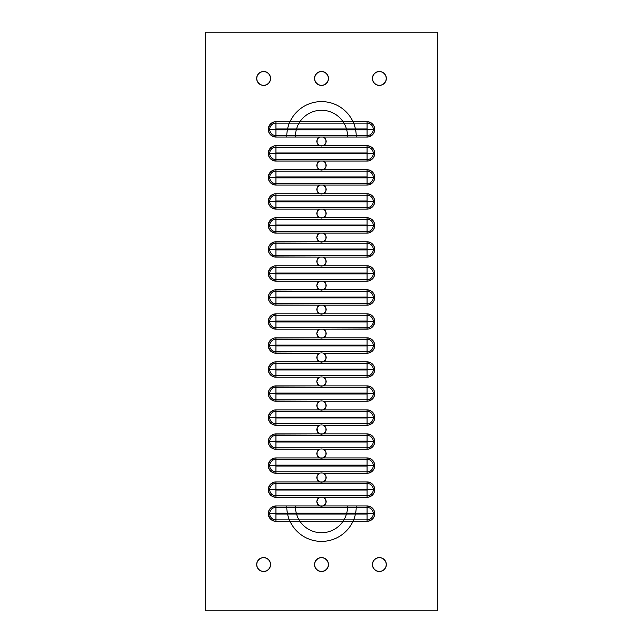 <?xml version="1.0" encoding="UTF-8"?>
<svg xmlns="http://www.w3.org/2000/svg" width="643" height="643" viewBox="0 0 643 643"><rect width="100%" height="100%" fill="white"/><g stroke="black" fill="none" stroke-linecap="round" stroke-linejoin="round"><path stroke-width="0.96" d="M314.556 564.554A6.944 6.944 0 0 1 321.5 557.61A6.944 6.944 0 0 1 328.444 564.554L327.914 567.214L326.411 569.465L324.16 570.968L321.5 571.498L318.84 570.968L316.589 569.465L315.086 567.214L314.556 564.554L315.086 561.894L316.589 559.643L318.84 558.14L321.5 557.61L324.16 558.14L326.411 559.643L327.914 561.894L328.444 564.554A6.944 6.944 0 0 1 321.5 571.498A6.944 6.944 0 0 1 314.556 564.554M372.426 564.554A6.944 6.944 0 0 1 379.37 557.61A6.944 6.944 0 0 1 386.314 564.554L385.784 567.214L384.281 569.465L382.03 570.968L379.37 571.498L376.71 570.968L374.459 569.465L372.956 567.214L372.426 564.554L372.956 561.894L374.459 559.643L376.71 558.14L379.37 557.61L382.03 558.14L384.281 559.643L385.784 561.894L386.314 564.554A6.944 6.944 0 0 1 379.37 571.498A6.944 6.944 0 0 1 372.426 564.554M256.686 78.446A6.944 6.944 0 0 1 263.63 71.502A6.944 6.944 0 0 1 270.574 78.446L270.044 81.106L268.541 83.357L266.29 84.86L263.63 85.39L260.97 84.86L258.719 83.357L257.216 81.106L256.686 78.446L257.216 75.786L258.719 73.535L260.97 72.032L263.63 71.502L266.29 72.032L268.541 73.535L270.044 75.786L270.574 78.446A6.944 6.944 0 0 1 263.63 85.39A6.944 6.944 0 0 1 256.686 78.446M314.556 78.446A6.944 6.944 0 0 1 321.5 71.502A6.944 6.944 0 0 1 328.444 78.446L327.914 81.106L326.411 83.357L324.16 84.86L321.5 85.39L318.84 84.86L316.589 83.357L315.086 81.106L314.556 78.446L315.086 75.786L316.589 73.535L318.84 72.032L321.5 71.502L324.16 72.032L326.411 73.535L327.914 75.786L328.444 78.446A6.944 6.944 0 0 1 321.5 85.39A6.944 6.944 0 0 1 314.556 78.446M372.426 78.446A6.944 6.944 0 0 1 379.37 71.502A6.944 6.944 0 0 1 386.314 78.446L385.784 81.106L384.281 83.357L382.03 84.86L379.37 85.39L376.71 84.86L374.459 83.357L372.956 81.106L372.426 78.446L372.956 75.786L374.459 73.535L376.71 72.032L379.37 71.502L382.03 72.032L384.281 73.535L385.784 75.786L386.314 78.446A6.944 6.944 0 0 1 379.37 85.39A6.944 6.944 0 0 1 372.426 78.446M256.686 564.554A6.944 6.944 0 0 1 263.63 557.61A6.944 6.944 0 0 1 270.574 564.554L270.044 567.214L268.541 569.465L266.29 570.968L263.63 571.498L260.97 570.968L258.719 569.465L257.216 567.214L256.686 564.554L257.216 561.894L258.719 559.643L260.97 558.14L263.63 557.61L266.29 558.14L268.541 559.643L270.044 561.894L270.574 564.554A6.944 6.944 0 0 1 263.63 571.498A6.944 6.944 0 0 1 256.686 564.554L256.822 565.912M317.361 335.582L316.87 333.508L317.698 330.864A4.63 4.63 0 0 0 316.87 333.508A4.63 4.63 0 0 1 319.892 329.168L323.107 329.168A4.63 4.63 0 0 1 326.13 333.508A4.63 4.63 0 0 0 325.302 330.872L325.921 332.126L325.921 334.89L325.302 336.152L323.107 337.848L367.073 337.848L367.073 339.295L275.927 339.295L275.927 337.848L367.073 337.848L370.006 338.435L372.498 340.091L374.154 342.582L374.74 345.516A7.668 7.668 0 0 1 367.073 353.184L323.107 353.184A4.63 4.63 0 0 1 326.13 357.524A4.63 4.63 0 0 0 325.302 354.888L325.921 356.142L325.921 358.907L325.302 360.168L323.107 361.864L367.073 361.864L367.073 363.311L275.927 363.311L275.927 361.864L367.073 361.864L370.006 362.451L372.498 364.107L374.154 366.598L374.74 369.532A7.668 7.668 0 0 1 367.073 377.2L323.107 377.2A4.63 4.63 0 0 1 326.13 381.54A4.63 4.63 0 0 0 325.302 378.904L325.921 380.158L325.921 382.923L325.302 384.184L323.107 385.88L367.073 385.88L367.073 387.327L275.927 387.327L275.927 385.88L367.073 385.88L370.006 386.467L372.498 388.123L374.154 390.614L374.74 393.548A7.668 7.668 0 0 1 367.073 401.216L323.107 401.216A4.63 4.63 0 0 1 326.13 405.556A4.63 4.63 0 0 0 325.302 402.92L325.921 404.174L325.921 406.939L325.302 408.201L323.107 409.896L367.073 409.896L367.073 411.343L275.927 411.343L275.927 409.896L367.073 409.896L370.006 410.483L372.498 412.139L374.154 414.631L374.74 417.564A7.668 7.668 0 0 1 367.073 425.232L323.107 425.232A4.63 4.63 0 0 1 326.13 429.572A4.63 4.63 0 0 0 325.302 426.936M325.294 330.856A4.63 4.63 0 0 0 324.337 329.851L325.302 330.864M324.329 329.843A4.63 4.63 0 0 0 323.116 329.168L319.892 329.168A4.63 4.63 0 0 0 318.671 329.843M317.698 330.864L318.663 329.851A4.63 4.63 0 0 0 317.706 330.856M322.32 352.967L321.5 352.894L322.32 352.967M320.68 352.967L321.5 352.894L320.68 352.967M317.361 383.614L316.87 381.54L317.698 378.896A4.63 4.63 0 0 0 316.87 381.54A4.63 4.63 0 0 1 319.892 377.2L275.927 377.2L275.927 375.753L275.927 377.2A7.668 7.668 0 0 1 268.26 369.532A7.668 7.668 0 0 1 275.927 361.864L319.892 361.864L317.698 360.168L317.079 358.907L317.079 356.142L317.698 354.88A4.63 4.63 0 0 0 316.87 357.524A4.63 4.63 0 0 1 319.892 353.184A4.63 4.63 0 0 0 318.671 353.859M325.294 354.872A4.63 4.63 0 0 0 324.337 353.867L325.302 354.88M324.329 353.859A4.63 4.63 0 0 0 323.116 353.184L324.337 353.867M317.698 354.88L318.663 353.867A4.63 4.63 0 0 0 317.706 354.872M322.32 376.983L321.5 376.911L322.32 376.983M320.68 376.983L321.5 376.911L320.68 376.983M325.294 378.888A4.63 4.63 0 0 0 324.337 377.883L325.302 378.896M324.329 377.875A4.63 4.63 0 0 0 323.116 377.2L324.337 377.883M317.698 378.896L319.892 377.2A4.63 4.63 0 0 0 318.671 377.875M318.663 377.883A4.63 4.63 0 0 0 317.706 378.888M322.32 400.999L321.5 400.927L322.32 400.999M320.68 400.999L321.5 400.927L320.68 400.999M317.698 426.936A4.63 4.63 0 0 0 316.87 429.572A4.63 4.63 0 0 1 319.892 425.232L275.927 425.232L275.927 423.785L275.927 425.232A7.668 7.668 0 0 1 268.26 417.564A7.668 7.668 0 0 1 275.927 409.896L319.892 409.896L317.698 408.201L317.079 406.939L317.079 404.174L317.698 402.912A4.63 4.63 0 0 0 316.87 405.556A4.63 4.63 0 0 1 319.892 401.216A4.63 4.63 0 0 0 318.671 401.891M325.294 402.904A4.63 4.63 0 0 0 324.337 401.899L325.302 402.912M324.329 401.891A4.63 4.63 0 0 0 323.116 401.216L324.337 401.899M317.698 402.912L318.663 401.899A4.63 4.63 0 0 0 317.706 402.904M322.32 425.015L321.5 424.943L322.32 425.015M320.68 425.015L321.5 424.943L320.68 425.015M325.294 426.92A4.63 4.63 0 0 0 324.337 425.915L325.921 428.19L325.921 430.955L325.302 432.217L323.107 433.912L367.073 433.912L367.073 435.359L275.927 435.359L275.927 433.912L367.073 433.912L370.006 434.499L372.498 436.155L374.154 438.647L374.74 441.58A7.668 7.668 0 0 1 367.073 449.248L323.107 449.248A4.63 4.63 0 0 1 326.13 453.588A4.63 4.63 0 0 0 325.302 450.952L325.921 452.206L325.921 454.971L325.302 456.233L323.107 457.929L367.073 457.929L367.073 459.375L275.927 459.375L275.927 457.929L367.073 457.929L370.006 458.515L372.498 460.171L374.154 462.663L374.74 465.596A7.668 7.668 0 0 1 367.073 473.264L323.107 473.264A4.63 4.63 0 0 1 326.13 477.604A4.63 4.63 0 0 0 325.302 474.968L325.921 476.222L325.921 478.987L325.302 480.249L323.107 481.945L367.073 481.945L367.073 483.391L275.927 483.391L275.927 481.945L367.073 481.945L370.006 482.531L372.498 484.187L374.154 486.679L374.74 489.612A7.668 7.668 0 0 1 367.073 497.28L323.107 497.28A4.63 4.63 0 0 1 326.13 501.62A4.63 4.63 0 0 0 325.302 498.984L325.921 500.238L325.921 503.003L325.302 504.265L323.107 505.961L367.073 505.961L367.073 507.407L275.927 507.407L275.927 505.961L367.073 505.961L370.006 506.547L372.498 508.203L374.154 510.695L374.74 513.628A7.668 7.668 0 0 1 367.073 521.296L275.927 521.296A7.668 7.668 0 0 1 268.26 513.628A7.668 7.668 0 0 1 275.927 505.961L275.927 513.194L367.073 513.194A0.434 0.434 0 0 1 367.507 513.628L374.74 513.628L374.154 516.562L372.498 519.054L370.006 520.709L367.073 521.296L367.073 519.849L367.073 521.296L275.927 521.296L275.927 519.849L275.927 521.296L274.432 521.151L270.502 519.054L268.404 515.123L268.404 512.133L269.554 509.369L272.994 506.547L275.927 505.961L319.892 505.961L317.698 504.265L316.87 501.62A4.63 4.63 0 0 1 319.892 497.28L323.107 497.28L319.892 497.28A4.63 4.63 0 0 0 318.671 497.955M324.329 425.907A4.63 4.63 0 0 0 323.116 425.232L324.337 425.915M317.361 431.646L317.079 428.19L317.698 426.928L319.892 425.232A4.63 4.63 0 0 0 318.671 425.907M318.663 425.915A4.63 4.63 0 0 0 317.706 426.92M322.32 449.031L321.5 448.959L322.32 449.031M320.68 449.031L321.5 448.959L320.68 449.031M317.698 498.984A4.63 4.63 0 0 0 316.87 501.62L317.698 498.976L319.892 497.28L275.927 497.28L275.927 495.833L275.927 497.28A7.668 7.668 0 0 1 268.26 489.612A7.668 7.668 0 0 1 275.927 481.945L319.892 481.945L317.698 480.249L317.079 478.987L317.079 476.222L317.698 474.96A4.63 4.63 0 0 0 316.87 477.604A4.63 4.63 0 0 1 319.892 473.264L275.927 473.264L275.927 471.817L275.927 473.264A7.668 7.668 0 0 1 268.26 465.596A7.668 7.668 0 0 1 275.927 457.929L319.892 457.929L317.698 456.233L317.079 454.971L317.079 452.206L317.698 450.944A4.63 4.63 0 0 0 316.87 453.588A4.63 4.63 0 0 1 319.892 449.248A4.63 4.63 0 0 0 318.671 449.923M325.294 450.936A4.63 4.63 0 0 0 324.337 449.931L325.302 450.944M324.329 449.923A4.63 4.63 0 0 0 323.116 449.248L324.337 449.931M317.698 450.944L318.663 449.931A4.63 4.63 0 0 0 317.706 450.936M322.32 473.047L321.5 472.975L322.32 473.047M320.68 473.047L321.5 472.975L320.68 473.047M325.294 474.952A4.63 4.63 0 0 0 324.337 473.947L325.302 474.96M324.329 473.939A4.63 4.63 0 0 0 323.116 473.264L324.337 473.947M317.698 474.96L319.892 473.264A4.63 4.63 0 0 0 318.671 473.939M318.663 473.947A4.63 4.63 0 0 0 317.706 474.952M325.294 498.968A4.63 4.63 0 0 0 324.337 497.963L325.302 498.976M324.329 497.955A4.63 4.63 0 0 0 323.116 497.28L324.337 497.963M318.663 497.963A4.63 4.63 0 0 0 317.706 498.968M317.698 306.856A4.63 4.63 0 0 0 316.87 309.492A4.63 4.63 0 0 1 319.892 305.152L323.107 305.152A4.63 4.63 0 0 1 326.13 309.492A4.63 4.63 0 0 0 325.302 306.856M325.294 306.84A4.63 4.63 0 0 0 324.337 305.835L325.921 308.11L325.921 310.874L325.302 312.136L323.107 313.832L367.073 313.832L367.073 315.279L275.927 315.279L275.927 321.066L367.073 321.066L367.073 315.279L367.073 321.066A0.434 0.434 0 0 1 367.507 321.5L373.294 321.5A6.221 6.221 0 0 0 367.073 315.279L275.927 315.279L275.927 313.832L367.073 313.832L370.006 314.419L372.498 316.075L374.154 318.566L374.74 321.5A7.668 7.668 0 0 1 367.073 329.168L367.073 321.934L275.927 321.934A0.434 0.434 0 0 1 275.493 321.5L269.706 321.5A6.221 6.221 0 0 0 275.927 327.721L275.927 321.934L275.927 327.721L367.073 327.721L367.073 329.168L323.107 329.168L324.337 329.851M324.329 305.827A4.63 4.63 0 0 0 323.116 305.152L319.892 305.152A4.63 4.63 0 0 0 318.671 305.827M318.663 329.851L319.892 329.168L275.927 329.168L275.927 327.721L275.927 329.168A7.668 7.668 0 0 1 268.26 321.5A7.668 7.668 0 0 1 275.927 313.832L319.892 313.832L317.698 312.136L317.079 310.874L317.079 308.11L318.663 305.835A4.63 4.63 0 0 0 317.706 306.84M317.361 287.55L316.87 285.476L317.698 282.832A4.63 4.63 0 0 0 316.87 285.476A4.63 4.63 0 0 1 319.892 281.136L323.107 281.136A4.63 4.63 0 0 1 326.13 285.476A4.63 4.63 0 0 0 325.302 282.84L325.921 284.093L325.921 286.858L325.302 288.12L323.107 289.816L367.073 289.816L367.073 291.263L275.927 291.263L275.927 289.816L367.073 289.816L370.006 290.403L372.498 292.059L374.154 294.55L374.74 297.484A7.668 7.668 0 0 1 367.073 305.152L323.107 305.152L324.337 305.835M325.294 282.824A4.63 4.63 0 0 0 324.337 281.819L325.302 282.832M324.329 281.811A4.63 4.63 0 0 0 323.116 281.136L319.892 281.136A4.63 4.63 0 0 0 318.671 281.811M317.698 282.832L318.663 281.819A4.63 4.63 0 0 0 317.706 282.824M318.663 281.819L319.892 281.136L275.927 281.136L275.927 279.689L275.927 281.136A7.668 7.668 0 0 1 268.26 273.468A7.668 7.668 0 0 1 275.927 265.8L319.892 265.8L317.698 264.104L317.079 262.842L317.079 260.077L317.698 258.816A4.63 4.63 0 0 0 316.87 261.46A4.63 4.63 0 0 1 319.892 257.12L323.107 257.12A4.63 4.63 0 0 1 326.13 261.46A4.63 4.63 0 0 0 325.302 258.824L325.921 260.077L325.921 262.842L325.302 264.104L323.107 265.8L367.073 265.8L367.073 267.247L275.927 267.247L275.927 265.8L367.073 265.8L370.006 266.387L372.498 268.043L374.154 270.534L374.74 273.468A7.668 7.668 0 0 1 367.073 281.136L323.107 281.136L324.337 281.819M325.294 258.808A4.63 4.63 0 0 0 324.337 257.803L325.302 258.816M324.329 257.795A4.63 4.63 0 0 0 323.116 257.12L319.892 257.12A4.63 4.63 0 0 0 318.671 257.795M317.698 258.816L318.663 257.803A4.63 4.63 0 0 0 317.706 258.808M317.361 239.517L316.87 237.444L317.698 234.799A4.63 4.63 0 0 0 316.87 237.444A4.63 4.63 0 0 1 319.892 233.104L323.107 233.104A4.63 4.63 0 0 1 326.13 237.444A4.63 4.63 0 0 0 325.302 234.808L325.921 236.061L325.921 238.826L325.302 240.088L323.107 241.784L367.073 241.784L367.073 243.231L275.927 243.231L275.927 241.784L367.073 241.784L370.006 242.371L372.498 244.027L374.154 246.518L374.74 249.452A7.668 7.668 0 0 1 367.073 257.12L323.107 257.12L324.337 257.803M325.294 234.791A4.63 4.63 0 0 0 324.337 233.787L325.302 234.799M324.329 233.779A4.63 4.63 0 0 0 323.116 233.104L319.892 233.104A4.63 4.63 0 0 0 318.671 233.779M317.698 234.799L318.663 233.787A4.63 4.63 0 0 0 317.706 234.791M318.663 233.787L319.892 233.104L275.927 233.104L275.927 231.657L275.927 233.104A7.668 7.668 0 0 1 268.26 225.436A7.668 7.668 0 0 1 275.927 217.768L319.892 217.768L317.698 216.072L317.079 214.81L317.079 212.045L317.698 210.783A4.63 4.63 0 0 0 316.87 213.428A4.63 4.63 0 0 1 319.892 209.088L323.107 209.088A4.63 4.63 0 0 1 326.13 213.428A4.63 4.63 0 0 0 325.302 210.791L325.921 212.045L325.921 214.81L325.302 216.072L323.107 217.768L367.073 217.768L367.073 219.215L275.927 219.215L275.927 217.768L367.073 217.768L370.006 218.355L372.498 220.01L374.154 222.502L374.74 225.436A7.668 7.668 0 0 1 367.073 233.104L323.107 233.104L324.337 233.787M325.294 210.775A4.63 4.63 0 0 0 324.337 209.771L325.302 210.783M324.329 209.763A4.63 4.63 0 0 0 323.116 209.088L319.892 209.088A4.63 4.63 0 0 0 318.671 209.763M317.698 210.783L318.663 209.771A4.63 4.63 0 0 0 317.706 210.775M317.698 186.775A4.63 4.63 0 0 0 316.87 189.412A4.63 4.63 0 0 1 319.892 185.071L323.107 185.071A4.63 4.63 0 0 1 326.13 189.412A4.63 4.63 0 0 0 325.302 186.775M325.294 186.759A4.63 4.63 0 0 0 324.337 185.755L325.921 188.029L325.921 190.794L325.302 192.056L323.107 193.752L367.073 193.752L367.073 195.199L275.927 195.199L275.927 193.752L367.073 193.752L370.006 194.339L372.498 195.994L374.154 198.486L374.74 201.42A7.668 7.668 0 0 1 367.073 209.088L323.107 209.088L324.337 209.771M324.329 185.747A4.63 4.63 0 0 0 323.116 185.071L319.892 185.071A4.63 4.63 0 0 0 318.671 185.747M318.663 209.771L319.892 209.088L275.927 209.088L275.927 207.641L275.927 209.088A7.668 7.668 0 0 1 268.26 201.42A7.668 7.668 0 0 1 275.927 193.752L319.892 193.752L317.698 192.056L317.079 190.794L317.079 188.029L318.663 185.755A4.63 4.63 0 0 0 317.706 186.759M318.663 185.755L319.892 185.071L275.927 185.071L275.927 183.625L275.927 185.071A7.668 7.668 0 0 1 268.26 177.404A7.668 7.668 0 0 1 275.927 169.736L319.892 169.736L317.698 168.04L317.079 166.778L317.079 164.013L317.698 162.751A4.63 4.63 0 0 0 316.87 165.396A4.63 4.63 0 0 1 319.892 161.055L323.107 161.055A4.63 4.63 0 0 1 326.13 165.396A4.63 4.63 0 0 0 325.302 162.759L325.921 164.013L325.921 166.778L325.302 168.04L323.107 169.736L367.073 169.736L367.073 171.183L275.927 171.183L275.927 169.736L367.073 169.736L370.006 170.323L372.498 171.978L374.154 174.47L374.74 177.404A7.668 7.668 0 0 1 367.073 185.071L323.107 185.071L324.337 185.755M325.294 162.743A4.63 4.63 0 0 0 324.337 161.739L325.302 162.751M324.329 161.731A4.63 4.63 0 0 0 323.116 161.055L319.892 161.055A4.63 4.63 0 0 0 318.671 161.731M317.698 162.751L318.663 161.739A4.63 4.63 0 0 0 317.706 162.743M318.663 161.739L319.892 161.055L275.927 161.055L275.927 159.609L275.927 161.055A7.668 7.668 0 0 1 268.26 153.388A7.668 7.668 0 0 1 275.927 145.72L319.892 145.72L317.698 144.024L317.079 142.762L317.079 139.997L317.698 138.735A4.63 4.63 0 0 0 316.87 141.38A4.63 4.63 0 0 1 319.892 137.039L323.107 137.039A4.63 4.63 0 0 1 326.13 141.38A4.63 4.63 0 0 0 325.302 138.743L325.921 139.997L325.921 142.762L325.302 144.024L323.107 145.72L367.073 145.72L367.073 147.167L275.927 147.167L275.927 145.72L367.073 145.72L370.006 146.307L372.498 147.962L374.154 150.454L374.74 153.388A7.668 7.668 0 0 1 367.073 161.055L323.107 161.055L324.337 161.739M325.294 138.727A4.63 4.63 0 0 0 324.337 137.723L325.302 138.735M324.329 137.715A4.63 4.63 0 0 0 323.116 137.039L319.892 137.039A4.63 4.63 0 0 0 318.671 137.715M317.698 138.735L318.663 137.723A4.63 4.63 0 0 0 317.706 138.727M318.663 137.723L319.892 137.039L275.927 137.039L275.927 135.593L275.927 137.039A7.668 7.668 0 0 1 268.26 129.372A7.668 7.668 0 0 1 275.927 121.704L367.073 121.704L367.073 123.151L275.927 123.151L275.927 121.704L367.073 121.704L370.006 122.291L372.498 123.946L374.154 126.438L374.74 129.372A7.668 7.668 0 0 1 367.073 137.039L323.107 137.039L324.337 137.723M319.892 137.039L275.927 137.039L272.994 136.453L269.554 133.631L268.404 130.867L268.404 127.877L270.502 123.946L274.432 121.848L275.927 121.704L275.927 128.938L367.073 128.938A0.434 0.434 0 0 1 367.507 129.372L374.74 129.372L374.154 132.305L372.498 134.797L368.568 136.895L367.073 137.039L367.073 135.593L367.073 137.039L323.107 137.039M275.493 129.372L269.706 129.372A6.221 6.221 0 0 0 275.927 135.593L275.927 129.806A0.434 0.434 0 0 1 275.493 129.372L275.927 129.806L275.927 135.593L367.073 135.593L367.073 129.806L275.927 129.806L367.073 129.806L367.507 129.372L367.073 128.938L367.073 123.151L367.073 128.938L275.927 128.938L275.493 129.372A0.434 0.434 0 0 1 275.927 128.938L275.927 123.151A6.221 6.221 0 0 0 269.706 129.372A6.221 6.221 0 0 1 275.927 123.151L367.073 123.151A6.221 6.221 0 0 1 373.294 129.372A6.221 6.221 0 0 0 367.073 123.151L367.073 121.704A7.668 7.668 0 0 1 374.74 129.372L373.294 129.372A6.221 6.221 0 0 1 367.073 135.593A6.221 6.221 0 0 0 373.294 129.372L367.507 129.372A0.434 0.434 0 0 1 367.073 129.806L367.073 135.593L275.927 135.593A6.221 6.221 0 0 1 269.706 129.372L275.493 129.372M319.892 161.055L275.927 161.055L272.994 160.469L269.554 157.648L268.404 154.883L268.404 151.893L270.502 147.962L274.432 145.865L275.927 145.72L275.927 152.954L367.073 152.954A0.434 0.434 0 0 1 367.507 153.388L374.74 153.388L374.154 156.321L372.498 158.813L368.568 160.911L367.073 161.055L367.073 159.609L367.073 161.055L323.107 161.055M275.493 153.388L269.706 153.388A6.221 6.221 0 0 0 275.927 159.609L275.927 153.822A0.434 0.434 0 0 1 275.493 153.388L275.927 153.822L275.927 159.609L367.073 159.609L367.073 153.822L275.927 153.822L367.073 153.822L367.507 153.388L367.073 152.954L367.073 147.167L367.073 152.954L275.927 152.954L275.493 153.388A0.434 0.434 0 0 1 275.927 152.954L275.927 147.167A6.221 6.221 0 0 0 269.706 153.388A6.221 6.221 0 0 1 275.927 147.167L367.073 147.167A6.221 6.221 0 0 1 373.294 153.388A6.221 6.221 0 0 0 367.073 147.167L367.073 145.72A7.668 7.668 0 0 1 374.74 153.388L373.294 153.388A6.221 6.221 0 0 1 367.073 159.609A6.221 6.221 0 0 0 373.294 153.388L367.507 153.388A0.434 0.434 0 0 1 367.073 153.822L367.073 159.609L275.927 159.609A6.221 6.221 0 0 1 269.706 153.388L275.493 153.388M319.892 185.071L275.927 185.071L272.994 184.485L269.554 181.664L268.404 178.899L268.404 175.909L270.502 171.978L274.432 169.881L275.927 169.736L275.927 176.97L367.073 176.97A0.434 0.434 0 0 1 367.507 177.404L374.74 177.404L374.154 180.337L372.498 182.829L368.568 184.927L367.073 185.071L367.073 183.625L367.073 185.071L323.107 185.071M275.493 177.404L269.706 177.404A6.221 6.221 0 0 0 275.927 183.625L275.927 177.838A0.434 0.434 0 0 1 275.493 177.404L275.927 177.838L275.927 183.625L367.073 183.625L367.073 177.838L275.927 177.838L367.073 177.838L367.507 177.404L367.073 176.97L367.073 171.183L367.073 176.97L275.927 176.97L275.493 177.404A0.434 0.434 0 0 1 275.927 176.97L275.927 171.183A6.221 6.221 0 0 0 269.706 177.404A6.221 6.221 0 0 1 275.927 171.183L367.073 171.183A6.221 6.221 0 0 1 373.294 177.404A6.221 6.221 0 0 0 367.073 171.183L367.073 169.736A7.668 7.668 0 0 1 374.74 177.404L373.294 177.404A6.221 6.221 0 0 1 367.073 183.625A6.221 6.221 0 0 0 373.294 177.404L367.507 177.404A0.434 0.434 0 0 1 367.073 177.838L367.073 183.625L275.927 183.625A6.221 6.221 0 0 1 269.706 177.404L275.493 177.404M319.892 209.088L275.927 209.088L272.994 208.501L269.554 205.68L268.404 202.915L268.404 199.925L270.502 195.994L274.432 193.897L275.927 193.752L275.927 200.986L367.073 200.986A0.434 0.434 0 0 1 367.507 201.42L374.74 201.42L374.154 204.353L372.498 206.845L368.568 208.943L367.073 209.088L367.073 207.641L367.073 209.088L323.107 209.088M275.493 201.42L269.706 201.42A6.221 6.221 0 0 0 275.927 207.641L275.927 201.854A0.434 0.434 0 0 1 275.493 201.42L275.927 201.854L275.927 207.641L367.073 207.641L367.073 201.854L275.927 201.854L367.073 201.854L367.507 201.42L367.073 200.986L367.073 195.199L367.073 200.986L275.927 200.986L275.493 201.42A0.434 0.434 0 0 1 275.927 200.986L275.927 195.199A6.221 6.221 0 0 0 269.706 201.42A6.221 6.221 0 0 1 275.927 195.199L367.073 195.199A6.221 6.221 0 0 1 373.294 201.42A6.221 6.221 0 0 0 367.073 195.199L367.073 193.752A7.668 7.668 0 0 1 374.74 201.42L373.294 201.42A6.221 6.221 0 0 1 367.073 207.641A6.221 6.221 0 0 0 373.294 201.42L367.507 201.42A0.434 0.434 0 0 1 367.073 201.854L367.073 207.641L275.927 207.641A6.221 6.221 0 0 1 269.706 201.42L275.493 201.42M319.892 233.104L275.927 233.104L272.994 232.517L269.554 229.696L268.404 226.931L268.404 223.941L270.502 220.01L274.432 217.913L275.927 217.768L275.927 225.002L367.073 225.002A0.434 0.434 0 0 1 367.507 225.436L374.74 225.436L374.154 228.369L372.498 230.861L368.568 232.959L367.073 233.104L367.073 231.657L367.073 233.104L323.107 233.104M275.493 225.436L269.706 225.436A6.221 6.221 0 0 0 275.927 231.657L275.927 225.87A0.434 0.434 0 0 1 275.493 225.436L275.927 225.87L275.927 231.657L367.073 231.657L367.073 225.87L275.927 225.87L367.073 225.87L367.507 225.436L367.073 225.002L367.073 219.215L367.073 225.002L275.927 225.002L275.493 225.436A0.434 0.434 0 0 1 275.927 225.002L275.927 219.215A6.221 6.221 0 0 0 269.706 225.436A6.221 6.221 0 0 1 275.927 219.215L367.073 219.215A6.221 6.221 0 0 1 373.294 225.436A6.221 6.221 0 0 0 367.073 219.215L367.073 217.768A7.668 7.668 0 0 1 374.74 225.436L373.294 225.436A6.221 6.221 0 0 1 367.073 231.657A6.221 6.221 0 0 0 373.294 225.436L367.507 225.436A0.434 0.434 0 0 1 367.073 225.87L367.073 231.657L275.927 231.657A6.221 6.221 0 0 1 269.706 225.436L275.493 225.436M318.663 257.803L319.892 257.12L275.927 257.12L275.927 255.673L275.927 257.12A7.668 7.668 0 0 1 268.26 249.452A7.668 7.668 0 0 1 275.927 241.784L275.927 249.018L367.073 249.018A0.434 0.434 0 0 1 367.507 249.452L374.74 249.452L374.154 252.386L372.498 254.877L368.568 256.975L367.073 257.12L367.073 255.673L367.073 257.12L323.107 257.12M275.493 249.452L269.706 249.452A6.221 6.221 0 0 0 275.927 255.673L275.927 249.886A0.434 0.434 0 0 1 275.493 249.452L275.927 249.886L275.927 255.673L367.073 255.673L367.073 249.886L275.927 249.886L367.073 249.886L367.507 249.452L367.073 249.018L367.073 243.231L367.073 249.018L275.927 249.018L275.493 249.452A0.434 0.434 0 0 1 275.927 249.018L275.927 243.231A6.221 6.221 0 0 0 269.706 249.452A6.221 6.221 0 0 1 275.927 243.231L367.073 243.231A6.221 6.221 0 0 1 373.294 249.452A6.221 6.221 0 0 0 367.073 243.231L367.073 241.784A7.668 7.668 0 0 1 374.74 249.452L373.294 249.452A6.221 6.221 0 0 1 367.073 255.673A6.221 6.221 0 0 0 373.294 249.452L367.507 249.452A0.434 0.434 0 0 1 367.073 249.886L367.073 255.673L275.927 255.673A6.221 6.221 0 0 1 269.706 249.452L275.493 249.452M319.892 281.136L275.927 281.136L272.994 280.549L269.554 277.728L268.404 274.963L268.404 271.973L270.502 268.043L274.432 265.945L275.927 265.8L275.927 273.034L367.073 273.034A0.434 0.434 0 0 1 367.507 273.468L374.74 273.468L374.154 276.402L372.498 278.893L368.568 280.991L367.073 281.136L367.073 279.689L367.073 281.136L323.107 281.136M275.493 273.468L269.706 273.468A6.221 6.221 0 0 0 275.927 279.689L275.927 273.902A0.434 0.434 0 0 1 275.493 273.468L275.927 273.902L275.927 279.689L367.073 279.689L367.073 273.902L275.927 273.902L367.073 273.902L367.507 273.468L367.073 273.034L367.073 267.247L367.073 273.034L275.927 273.034L275.493 273.468A0.434 0.434 0 0 1 275.927 273.034L275.927 267.247A6.221 6.221 0 0 0 269.706 273.468A6.221 6.221 0 0 1 275.927 267.247L367.073 267.247A6.221 6.221 0 0 1 373.294 273.468A6.221 6.221 0 0 0 367.073 267.247L367.073 265.8A7.668 7.668 0 0 1 374.74 273.468L373.294 273.468A6.221 6.221 0 0 1 367.073 279.689A6.221 6.221 0 0 0 373.294 273.468L367.507 273.468A0.434 0.434 0 0 1 367.073 273.902L367.073 279.689L275.927 279.689A6.221 6.221 0 0 1 269.706 273.468L275.493 273.468M318.663 305.835L319.892 305.152L275.927 305.152L275.927 303.705L275.927 305.152A7.668 7.668 0 0 1 268.26 297.484A7.668 7.668 0 0 1 275.927 289.816L275.927 297.05L367.073 297.05A0.434 0.434 0 0 1 367.507 297.484L374.74 297.484L374.154 300.418L372.498 302.909L368.568 305.007L367.073 305.152L367.073 303.705L367.073 305.152L323.107 305.152M275.493 297.484L269.706 297.484A6.221 6.221 0 0 0 275.927 303.705L275.927 297.918A0.434 0.434 0 0 1 275.493 297.484L275.927 297.918L275.927 303.705L367.073 303.705L367.073 297.918L275.927 297.918L367.073 297.918L367.507 297.484L367.073 297.05L367.073 291.263L367.073 297.05L275.927 297.05L275.493 297.484A0.434 0.434 0 0 1 275.927 297.05L275.927 291.263A6.221 6.221 0 0 0 269.706 297.484A6.221 6.221 0 0 1 275.927 291.263L367.073 291.263A6.221 6.221 0 0 1 373.294 297.484A6.221 6.221 0 0 0 367.073 291.263L367.073 289.816A7.668 7.668 0 0 1 374.74 297.484L373.294 297.484A6.221 6.221 0 0 1 367.073 303.705A6.221 6.221 0 0 0 373.294 297.484L367.507 297.484A0.434 0.434 0 0 1 367.073 297.918L367.073 303.705L275.927 303.705A6.221 6.221 0 0 1 269.706 297.484L275.493 297.484M275.493 513.628L269.706 513.628A6.221 6.221 0 0 0 275.927 519.849L275.927 514.062A0.434 0.434 0 0 1 275.493 513.628L275.927 514.062L275.927 519.849L367.073 519.849L367.073 514.062L275.927 514.062L367.073 514.062L367.507 513.628L367.073 513.194L367.073 507.407L367.073 513.194L275.927 513.194L275.493 513.628A0.434 0.434 0 0 1 275.927 513.194L275.927 507.407A6.221 6.221 0 0 0 269.706 513.628A6.221 6.221 0 0 1 275.927 507.407L367.073 507.407A6.221 6.221 0 0 1 373.294 513.628A6.221 6.221 0 0 0 367.073 507.407L367.073 505.961A7.668 7.668 0 0 1 374.74 513.628L373.294 513.628A6.221 6.221 0 0 1 367.073 519.849A6.221 6.221 0 0 0 373.294 513.628L367.507 513.628A0.434 0.434 0 0 1 367.073 514.062L367.073 519.849L275.927 519.849A6.221 6.221 0 0 1 269.706 513.628L275.493 513.628M319.892 497.28L275.927 497.28L272.994 496.693L269.554 493.872L268.404 491.107L268.404 488.117L270.502 484.187L274.432 482.089L275.927 481.945L275.927 489.178L367.073 489.178A0.434 0.434 0 0 1 367.507 489.612L374.74 489.612L374.154 492.546L372.498 495.038L368.568 497.135L367.073 497.28L367.073 495.833L367.073 497.28L323.107 497.28M275.493 489.612L269.706 489.612A6.221 6.221 0 0 0 275.927 495.833L275.927 490.046A0.434 0.434 0 0 1 275.493 489.612L275.927 490.046L275.927 495.833L367.073 495.833L367.073 490.046L275.927 490.046L367.073 490.046L367.507 489.612L367.073 489.178L367.073 483.391L367.073 489.178L275.927 489.178L275.493 489.612A0.434 0.434 0 0 1 275.927 489.178L275.927 483.391A6.221 6.221 0 0 0 269.706 489.612A6.221 6.221 0 0 1 275.927 483.391L367.073 483.391A6.221 6.221 0 0 1 373.294 489.612A6.221 6.221 0 0 0 367.073 483.391L367.073 481.945A7.668 7.668 0 0 1 374.74 489.612L373.294 489.612A6.221 6.221 0 0 1 367.073 495.833A6.221 6.221 0 0 0 373.294 489.612L367.507 489.612A0.434 0.434 0 0 1 367.073 490.046L367.073 495.833L275.927 495.833A6.221 6.221 0 0 1 269.706 489.612L275.493 489.612M319.892 473.264L275.927 473.264L272.994 472.677L269.554 469.856L268.404 467.091L268.404 464.101L270.502 460.171L274.432 458.073L275.927 457.929L275.927 465.162L367.073 465.162A0.434 0.434 0 0 1 367.507 465.596L374.74 465.596L374.154 468.53L372.498 471.022L368.568 473.119L367.073 473.264L367.073 471.817L367.073 473.264L323.107 473.264M275.493 465.596L269.706 465.596A6.221 6.221 0 0 0 275.927 471.817L275.927 466.03A0.434 0.434 0 0 1 275.493 465.596L275.927 466.03L275.927 471.817L367.073 471.817L367.073 466.03L275.927 466.03L367.073 466.03L367.507 465.596L367.073 465.162L367.073 459.375L367.073 465.162L275.927 465.162L275.493 465.596A0.434 0.434 0 0 1 275.927 465.162L275.927 459.375A6.221 6.221 0 0 0 269.706 465.596A6.221 6.221 0 0 1 275.927 459.375L367.073 459.375A6.221 6.221 0 0 1 373.294 465.596A6.221 6.221 0 0 0 367.073 459.375L367.073 457.929A7.668 7.668 0 0 1 374.74 465.596L373.294 465.596A6.221 6.221 0 0 1 367.073 471.817A6.221 6.221 0 0 0 373.294 465.596L367.507 465.596A0.434 0.434 0 0 1 367.073 466.03L367.073 471.817L275.927 471.817A6.221 6.221 0 0 1 269.706 465.596L275.493 465.596M318.663 449.931L319.892 449.248L275.927 449.248L275.927 447.801L275.927 449.248A7.668 7.668 0 0 1 268.26 441.58A7.668 7.668 0 0 1 275.927 433.912L275.927 441.146L367.073 441.146A0.434 0.434 0 0 1 367.507 441.58L374.74 441.58L374.154 444.514L372.498 447.006L368.568 449.103L367.073 449.248L367.073 447.801L367.073 449.248L323.107 449.248M275.493 441.58L269.706 441.58A6.221 6.221 0 0 0 275.927 447.801L275.927 442.014A0.434 0.434 0 0 1 275.493 441.58L275.927 442.014L275.927 447.801L367.073 447.801L367.073 442.014L275.927 442.014L367.073 442.014L367.507 441.58L367.073 441.146L367.073 435.359L367.073 441.146L275.927 441.146L275.493 441.58A0.434 0.434 0 0 1 275.927 441.146L275.927 435.359A6.221 6.221 0 0 0 269.706 441.58A6.221 6.221 0 0 1 275.927 435.359L367.073 435.359A6.221 6.221 0 0 1 373.294 441.58A6.221 6.221 0 0 0 367.073 435.359L367.073 433.912A7.668 7.668 0 0 1 374.74 441.58L373.294 441.58A6.221 6.221 0 0 1 367.073 447.801A6.221 6.221 0 0 0 373.294 441.58L367.507 441.58A0.434 0.434 0 0 1 367.073 442.014L367.073 447.801L275.927 447.801A6.221 6.221 0 0 1 269.706 441.58L275.493 441.58M319.892 425.232L275.927 425.232L272.994 424.645L269.554 421.824L268.404 419.059L268.404 416.069L270.502 412.139L274.432 410.041L275.927 409.896L275.927 417.13L367.073 417.13A0.434 0.434 0 0 1 367.507 417.564L374.74 417.564L374.154 420.498L372.498 422.99L368.568 425.087L367.073 425.232L367.073 423.785L367.073 425.232L323.107 425.232M275.493 417.564L269.706 417.564A6.221 6.221 0 0 0 275.927 423.785L275.927 417.998A0.434 0.434 0 0 1 275.493 417.564L275.927 417.998L275.927 423.785L367.073 423.785L367.073 417.998L275.927 417.998L367.073 417.998L367.507 417.564L367.073 417.13L367.073 411.343L367.073 417.13L275.927 417.13L275.493 417.564A0.434 0.434 0 0 1 275.927 417.13L275.927 411.343A6.221 6.221 0 0 0 269.706 417.564A6.221 6.221 0 0 1 275.927 411.343L367.073 411.343A6.221 6.221 0 0 1 373.294 417.564A6.221 6.221 0 0 0 367.073 411.343L367.073 409.896A7.668 7.668 0 0 1 374.74 417.564L373.294 417.564A6.221 6.221 0 0 1 367.073 423.785A6.221 6.221 0 0 0 373.294 417.564L367.507 417.564A0.434 0.434 0 0 1 367.073 417.998L367.073 423.785L275.927 423.785A6.221 6.221 0 0 1 269.706 417.564L275.493 417.564M318.663 401.899L319.892 401.216L275.927 401.216L275.927 399.769L275.927 401.216A7.668 7.668 0 0 1 268.26 393.548A7.668 7.668 0 0 1 275.927 385.88L275.927 393.114L367.073 393.114A0.434 0.434 0 0 1 367.507 393.548L374.74 393.548L374.154 396.482L372.498 398.973L368.568 401.071L367.073 401.216L367.073 399.769L367.073 401.216L323.107 401.216M275.493 393.548L269.706 393.548A6.221 6.221 0 0 0 275.927 399.769L275.927 393.982A0.434 0.434 0 0 1 275.493 393.548L275.927 393.982L275.927 399.769L367.073 399.769L367.073 393.982L275.927 393.982L367.073 393.982L367.507 393.548L367.073 393.114L367.073 387.327L367.073 393.114L275.927 393.114L275.493 393.548A0.434 0.434 0 0 1 275.927 393.114L275.927 387.327A6.221 6.221 0 0 0 269.706 393.548A6.221 6.221 0 0 1 275.927 387.327L367.073 387.327A6.221 6.221 0 0 1 373.294 393.548A6.221 6.221 0 0 0 367.073 387.327L367.073 385.88A7.668 7.668 0 0 1 374.74 393.548L373.294 393.548A6.221 6.221 0 0 1 367.073 399.769A6.221 6.221 0 0 0 373.294 393.548L367.507 393.548A0.434 0.434 0 0 1 367.073 393.982L367.073 399.769L275.927 399.769A6.221 6.221 0 0 1 269.706 393.548L275.493 393.548M319.892 377.2L275.927 377.2L272.994 376.613L269.554 373.792L268.404 371.027L268.404 368.037L270.502 364.107L274.432 362.009L275.927 361.864L275.927 369.098L367.073 369.098A0.434 0.434 0 0 1 367.507 369.532L374.74 369.532L374.154 372.466L372.498 374.957L368.568 377.055L367.073 377.2L367.073 375.753L367.073 377.2L323.107 377.2M275.493 369.532L269.706 369.532A6.221 6.221 0 0 0 275.927 375.753L275.927 369.966A0.434 0.434 0 0 1 275.493 369.532L275.927 369.966L275.927 375.753L367.073 375.753L367.073 369.966L275.927 369.966L367.073 369.966L367.507 369.532L367.073 369.098L367.073 363.311L367.073 369.098L275.927 369.098L275.493 369.532A0.434 0.434 0 0 1 275.927 369.098L275.927 363.311A6.221 6.221 0 0 0 269.706 369.532A6.221 6.221 0 0 1 275.927 363.311L367.073 363.311A6.221 6.221 0 0 1 373.294 369.532A6.221 6.221 0 0 0 367.073 363.311L367.073 361.864A7.668 7.668 0 0 1 374.74 369.532L373.294 369.532A6.221 6.221 0 0 1 367.073 375.753A6.221 6.221 0 0 0 373.294 369.532L367.507 369.532A0.434 0.434 0 0 1 367.073 369.966L367.073 375.753L275.927 375.753A6.221 6.221 0 0 1 269.706 369.532L275.493 369.532M318.663 353.867L319.892 353.184L275.927 353.184L275.927 351.737L275.927 353.184A7.668 7.668 0 0 1 268.26 345.516A7.668 7.668 0 0 1 275.927 337.848L275.927 345.082L367.073 345.082A0.434 0.434 0 0 1 367.507 345.516L374.74 345.516L374.154 348.45L372.498 350.941L368.568 353.039L367.073 353.184L367.073 351.737L367.073 353.184L323.107 353.184M275.493 345.516L269.706 345.516A6.221 6.221 0 0 0 275.927 351.737L275.927 345.95A0.434 0.434 0 0 1 275.493 345.516L275.927 345.95L275.927 351.737L367.073 351.737L367.073 345.95L275.927 345.95L367.073 345.95L367.507 345.516L367.073 345.082L367.073 339.295L367.073 345.082L275.927 345.082L275.493 345.516A0.434 0.434 0 0 1 275.927 345.082L275.927 339.295A6.221 6.221 0 0 0 269.706 345.516A6.221 6.221 0 0 1 275.927 339.295L367.073 339.295A6.221 6.221 0 0 1 373.294 345.516A6.221 6.221 0 0 0 367.073 339.295L367.073 337.848A7.668 7.668 0 0 1 374.74 345.516L373.294 345.516A6.221 6.221 0 0 1 367.073 351.737A6.221 6.221 0 0 0 373.294 345.516L367.507 345.516A0.434 0.434 0 0 1 367.073 345.95L367.073 351.737L275.927 351.737A6.221 6.221 0 0 1 269.706 345.516L275.493 345.516M319.892 329.168L275.927 329.168L272.994 328.581L269.554 325.76L268.404 322.995L268.404 320.005L269.554 317.24L271.667 315.126L275.927 313.832L275.927 315.279A6.221 6.221 0 0 0 269.706 321.5A6.221 6.221 0 0 1 275.927 315.279L275.927 321.066L275.493 321.5L275.927 321.934L367.073 321.934L367.507 321.5L367.073 321.066L275.927 321.066A0.434 0.434 0 0 0 275.493 321.5L269.706 321.5A6.221 6.221 0 0 0 275.927 327.721L367.073 327.721A6.221 6.221 0 0 0 373.294 321.5L374.74 321.5L373.446 325.76L371.332 327.874L368.568 329.023L323.107 329.168M373.294 321.5A6.221 6.221 0 0 1 367.073 327.721L367.073 321.934A0.434 0.434 0 0 0 367.507 321.5L373.294 321.5A6.221 6.221 0 0 0 367.073 315.279L367.073 313.832A7.668 7.668 0 0 1 374.74 321.5L373.294 321.5M356.222 506.684A34.722 34.722 0 0 1 321.5 541.406A34.722 34.722 0 0 1 286.778 506.684M286.778 136.316A34.722 34.722 0 0 1 321.5 101.594A34.722 34.722 0 0 1 356.222 136.316M295.459 506.684A26.041 26.041 0 0 0 321.5 532.725A26.041 26.041 0 0 0 347.541 506.684M347.541 136.316A26.041 26.041 0 0 0 321.5 110.274A26.041 26.041 0 0 0 295.459 136.316M205.76 610.85L205.76 32.15L437.24 32.15L437.24 610.85L205.76 610.85L437.24 610.85L437.24 32.15L205.76 32.15L205.76 610.85M325.84 503.236L325.639 503.694M325.639 499.547L326.13 501.62A4.63 4.63 0 0 1 323.107 505.961L321.396 506.25M317.361 503.694L317.16 503.236M318.671 505.285A4.63 4.63 0 0 0 319.884 505.961A4.63 4.63 0 0 1 316.87 501.62L316.87 501.62A4.63 4.63 0 0 0 317.698 504.257M317.16 500.005L317.361 499.547M325.84 479.22L325.639 479.678M325.302 480.241A4.63 4.63 0 0 0 326.13 477.604A4.63 4.63 0 0 1 323.107 481.945L321.396 482.234M317.361 479.678L317.16 479.22M317.16 475.989L317.361 475.531M325.639 475.531L325.84 475.989M325.84 455.204L325.639 455.662M325.302 456.225A4.63 4.63 0 0 0 326.13 453.588A4.63 4.63 0 0 1 323.107 457.929L321.396 458.218M317.361 455.662L317.16 455.204M317.16 451.973L317.361 451.515M325.639 451.515L325.84 451.973M325.84 431.188L325.639 431.646M325.302 432.209A4.63 4.63 0 0 0 326.13 429.572A4.63 4.63 0 0 1 323.107 433.912L321.396 434.202M316.87 429.572L316.87 429.572A4.63 4.63 0 0 0 317.698 432.209L316.87 429.572A4.63 4.63 0 0 0 319.892 433.912L317.698 432.217M317.16 427.957L317.361 427.499M325.639 427.499L325.84 427.957M325.84 407.172L325.639 407.63M325.639 403.482L326.13 405.556A4.63 4.63 0 0 1 323.107 409.896L321.396 410.186M317.361 407.63L317.16 407.172M317.16 403.941L317.361 403.482M325.84 383.156L325.639 383.614M325.302 384.176A4.63 4.63 0 0 0 326.13 381.54A4.63 4.63 0 0 1 323.107 385.88L321.396 386.17M316.87 381.54L316.87 381.54A4.63 4.63 0 0 0 317.698 384.176L316.87 381.54A4.63 4.63 0 0 0 319.892 385.88L317.698 384.184M317.16 379.925L317.361 379.466M325.639 379.466L325.84 379.925M325.639 355.45L326.13 357.524A4.63 4.63 0 0 1 323.107 361.864L321.396 362.154M317.16 355.909L317.361 355.45M325.84 335.124L325.639 335.582M325.302 336.144A4.63 4.63 0 0 0 326.13 333.508A4.63 4.63 0 0 1 323.107 337.848L321.396 338.138M319.892 353.184L274.432 353.039L270.502 350.941L268.404 347.011L268.404 344.021L269.554 341.256L271.667 339.142L274.432 337.993L319.892 337.848L317.698 336.152L316.87 333.508A4.63 4.63 0 0 0 317.698 336.144M317.16 331.892L317.361 331.434M325.639 331.434L325.84 331.892M325.84 311.108L325.639 311.566M325.639 307.418L326.13 309.492A4.63 4.63 0 0 1 323.107 313.832L321.396 314.122M317.361 311.566L317.16 311.108M317.16 307.876L317.361 307.418M325.84 287.091L325.639 287.55M325.302 288.112A4.63 4.63 0 0 0 326.13 285.476A4.63 4.63 0 0 1 323.107 289.816L321.396 290.106M316.87 285.476L316.87 285.476A4.63 4.63 0 0 0 317.698 288.112L316.87 285.476A4.63 4.63 0 0 0 319.892 289.816L317.698 288.12M325.84 263.075L325.639 263.534M325.639 259.386L326.13 261.46A4.63 4.63 0 0 1 323.107 265.8L321.396 266.089M317.361 263.534L317.16 263.075M317.16 259.844L317.361 259.386M325.84 239.059L325.639 239.517M325.302 240.08A4.63 4.63 0 0 0 326.13 237.444A4.63 4.63 0 0 1 323.107 241.784L321.396 242.073M316.87 237.444L316.87 237.444A4.63 4.63 0 0 0 317.698 240.08L316.87 237.444A4.63 4.63 0 0 0 319.892 241.784L317.698 240.088M317.16 235.828L317.361 235.37M325.639 235.37L325.84 235.828M325.84 215.043L325.639 215.501M325.639 211.354L326.13 213.428A4.63 4.63 0 0 1 323.107 217.768L321.396 218.057M317.361 215.501L317.16 215.043M317.16 211.812L317.361 211.354M325.84 191.027L325.639 191.485M325.302 192.048A4.63 4.63 0 0 0 326.13 189.412A4.63 4.63 0 0 1 323.107 193.752L321.396 194.041M317.361 191.485L317.16 191.027M317.16 187.796L317.361 187.338M325.639 187.338L325.84 187.796M325.84 167.011L325.639 167.469M325.639 163.322L326.13 165.396A4.63 4.63 0 0 1 323.107 169.736L321.396 170.025M317.361 167.469L317.16 167.011M317.16 163.78L317.361 163.322M325.84 142.995L325.639 143.453M325.302 144.016A4.63 4.63 0 0 0 326.13 141.38A4.63 4.63 0 0 1 323.107 145.72L321.396 146.009M317.361 143.453L317.16 142.995M317.16 139.764L317.361 139.306M325.639 139.306L325.84 139.764M319.892 449.248L274.432 449.103L270.502 447.006L268.846 444.514L268.26 441.58L268.846 438.647L270.502 436.155L274.432 434.057L319.892 433.912A4.63 4.63 0 0 1 318.671 433.237M319.892 401.216L274.432 401.071L270.502 398.973L268.846 396.482L268.26 393.548L268.846 390.614L270.502 388.123L274.432 386.025L319.892 385.88A4.63 4.63 0 0 1 318.671 385.205M319.892 305.152L274.432 305.007L270.502 302.909L268.846 300.418L268.26 297.484L268.846 294.55L270.502 292.059L274.432 289.961L319.892 289.816A4.63 4.63 0 0 1 318.671 289.141M319.892 257.12L274.432 256.975L270.502 254.877L268.846 252.386L268.26 249.452L268.846 246.518L270.502 244.027L274.432 241.929L319.892 241.784A4.63 4.63 0 0 1 318.671 241.109M259.772 558.783L260.97 558.14M262.272 557.746L263.63 557.61M266.29 570.968L264.988 571.362M376.71 72.032L378.012 71.638M386.178 77.088L386.314 78.446M383.228 84.217L382.03 84.86M380.728 85.254L379.37 85.39M318.84 72.032L320.142 71.638M325.358 84.217L324.16 84.86M322.858 85.254L321.5 85.39M260.97 72.032L262.272 71.638M267.488 84.217L266.29 84.86M264.988 85.254L263.63 85.39M375.512 558.783L376.71 558.14M378.012 557.746L379.37 557.61M382.03 570.968L380.728 571.362M317.642 558.783L318.84 558.14M320.142 557.746L321.5 557.61M324.16 570.968L322.858 571.362M318.671 145.045A4.63 4.63 0 0 0 319.884 145.72A4.63 4.63 0 0 1 316.87 141.38A4.63 4.63 0 0 0 317.698 144.016M317.706 144.032A4.63 4.63 0 0 0 318.663 145.037M323.116 145.72A4.63 4.63 0 0 0 324.329 145.045M324.337 145.037A4.63 4.63 0 0 0 325.294 144.032M321.5 146.009L319.892 145.72M318.671 169.061A4.63 4.63 0 0 0 319.884 169.736A4.63 4.63 0 0 1 316.87 165.396A4.63 4.63 0 0 0 317.698 168.032M317.706 168.048A4.63 4.63 0 0 0 318.663 169.053M323.116 169.736A4.63 4.63 0 0 0 324.329 169.061M324.337 169.053A4.63 4.63 0 0 0 325.294 168.048M325.302 168.032A4.63 4.63 0 0 0 326.13 165.396M321.5 170.025L319.892 169.736M318.671 193.077A4.63 4.63 0 0 0 319.884 193.752A4.63 4.63 0 0 1 316.87 189.412A4.63 4.63 0 0 0 317.698 192.048M317.706 192.064A4.63 4.63 0 0 0 318.663 193.069M323.116 193.752A4.63 4.63 0 0 0 324.329 193.077M324.337 193.069A4.63 4.63 0 0 0 325.294 192.064M321.5 194.041L319.892 193.752M318.671 217.093A4.63 4.63 0 0 0 319.884 217.768A4.63 4.63 0 0 1 316.87 213.428A4.63 4.63 0 0 0 317.698 216.064M317.706 216.08A4.63 4.63 0 0 0 318.663 217.085M323.116 217.768A4.63 4.63 0 0 0 324.329 217.093M324.337 217.085A4.63 4.63 0 0 0 325.294 216.08M325.302 216.064A4.63 4.63 0 0 0 326.13 213.428M321.5 218.057L319.892 217.768M317.706 240.096A4.63 4.63 0 0 0 318.663 241.101M323.116 241.784A4.63 4.63 0 0 0 324.329 241.109M324.337 241.101A4.63 4.63 0 0 0 325.294 240.096M321.5 242.073L319.892 241.784M318.671 265.125A4.63 4.63 0 0 0 319.884 265.8A4.63 4.63 0 0 1 316.87 261.46A4.63 4.63 0 0 0 317.698 264.096M317.706 264.112A4.63 4.63 0 0 0 318.663 265.117M323.116 265.8A4.63 4.63 0 0 0 324.329 265.125M324.337 265.117A4.63 4.63 0 0 0 325.294 264.112M325.302 264.096A4.63 4.63 0 0 0 326.13 261.46M321.5 266.089L319.892 265.8M317.706 288.128A4.63 4.63 0 0 0 318.663 289.133M323.116 289.816A4.63 4.63 0 0 0 324.329 289.141M324.337 289.133A4.63 4.63 0 0 0 325.294 288.128M321.5 290.106L319.892 289.816M318.671 313.157A4.63 4.63 0 0 0 319.884 313.832A4.63 4.63 0 0 1 316.87 309.492A4.63 4.63 0 0 0 317.698 312.128M317.706 312.144A4.63 4.63 0 0 0 318.663 313.149M323.116 313.832A4.63 4.63 0 0 0 324.329 313.157M324.337 313.149A4.63 4.63 0 0 0 325.294 312.144M325.302 312.128A4.63 4.63 0 0 0 326.13 309.492M321.5 314.122L319.892 313.832M317.706 504.273A4.63 4.63 0 0 0 318.663 505.277M323.116 505.961A4.63 4.63 0 0 0 324.329 505.285M324.337 505.277A4.63 4.63 0 0 0 325.294 504.273M325.302 504.257A4.63 4.63 0 0 0 326.13 501.62M321.5 506.25L319.892 505.961M318.671 481.269A4.63 4.63 0 0 0 319.884 481.945A4.63 4.63 0 0 1 316.87 477.604A4.63 4.63 0 0 0 317.698 480.241M317.706 480.257A4.63 4.63 0 0 0 318.663 481.261M323.116 481.945A4.63 4.63 0 0 0 324.329 481.269M324.337 481.261A4.63 4.63 0 0 0 325.294 480.257M321.5 482.234L319.892 481.945M318.671 457.253A4.63 4.63 0 0 0 319.884 457.929A4.63 4.63 0 0 1 316.87 453.588A4.63 4.63 0 0 0 317.698 456.225M317.706 456.241A4.63 4.63 0 0 0 318.663 457.245M323.116 457.929A4.63 4.63 0 0 0 324.329 457.253M324.337 457.245A4.63 4.63 0 0 0 325.294 456.241M321.5 458.218L319.892 457.929M317.706 432.225A4.63 4.63 0 0 0 318.663 433.229M323.116 433.912A4.63 4.63 0 0 0 324.329 433.237M324.337 433.229A4.63 4.63 0 0 0 325.294 432.225M321.5 434.202L319.892 433.912M318.671 409.221A4.63 4.63 0 0 0 319.884 409.896A4.63 4.63 0 0 1 316.87 405.556A4.63 4.63 0 0 0 317.698 408.192M317.706 408.209A4.63 4.63 0 0 0 318.663 409.213M323.116 409.896A4.63 4.63 0 0 0 324.329 409.221M324.337 409.213A4.63 4.63 0 0 0 325.294 408.209M325.302 408.192A4.63 4.63 0 0 0 326.13 405.556M321.5 410.186L319.892 409.896M317.706 384.192A4.63 4.63 0 0 0 318.663 385.197M323.116 385.88A4.63 4.63 0 0 0 324.329 385.205M324.337 385.197A4.63 4.63 0 0 0 325.294 384.192M321.5 386.17L319.892 385.88M318.671 361.189A4.63 4.63 0 0 0 319.884 361.864A4.63 4.63 0 0 1 316.87 357.524A4.63 4.63 0 0 0 317.698 360.16M317.706 360.176A4.63 4.63 0 0 0 318.663 361.181M323.116 361.864A4.63 4.63 0 0 0 324.329 361.189M324.337 361.181A4.63 4.63 0 0 0 325.294 360.176M325.302 360.16A4.63 4.63 0 0 0 326.13 357.524M321.5 362.154L319.892 361.864M317.706 336.16A4.63 4.63 0 0 0 318.663 337.165M318.671 337.173A4.63 4.63 0 0 0 319.884 337.848A4.63 4.63 0 0 1 316.87 333.508M323.116 337.848A4.63 4.63 0 0 0 324.329 337.173M324.337 337.165A4.63 4.63 0 0 0 325.294 336.16M321.5 338.138L319.892 337.848"/></g></svg>
